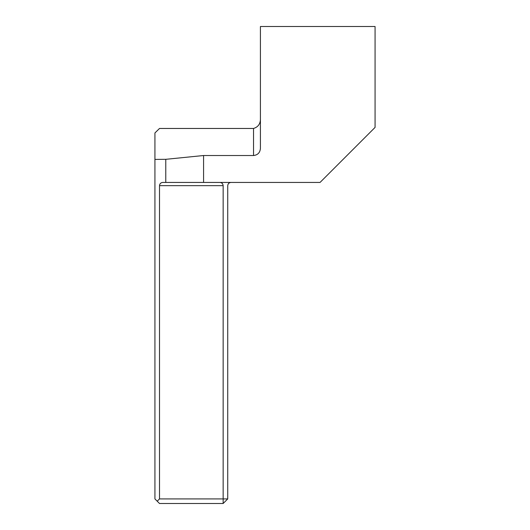 <?xml version="1.0" encoding="UTF-8"?>
<svg xmlns="http://www.w3.org/2000/svg" width="530" height="530" viewBox="0 0 530 530"><rect width="100%" height="100%" fill="white"/><g stroke="black" fill="none" stroke-linecap="round" stroke-linejoin="round"><path stroke-width="0.79" d="M219.937 182.439C221.871 182.645 222.944 183.718 223.15 185.652L223.15 498.916L159.51 498.916L159.51 185.652C159.715 183.718 160.782 182.645 162.723 182.439L320.04 182.439L375.074 127.405L375.074 26.5L260.416 26.5L260.416 148.334C260.078 152.627 257.785 155.025 253.532 155.522L203.58 155.522L165.777 159.318L154.926 159.404L154.926 498.916L159.51 503.5L223.15 503.5L227.734 498.916L227.734 185.652C227.94 183.718 229.006 182.645 230.948 182.439M253.532 155.522L253.532 128.465L159.51 128.465L154.926 132.951L154.926 159.404M203.58 182.439L203.58 155.522M159.51 498.916L157.218 501.208M227.734 498.916L223.15 498.916L223.15 503.5M253.532 128.465C258.355 126.975 260.647 123.516 260.416 118.097M165.777 182.439L165.777 159.318M223.15 185.652L159.51 185.652"/></g></svg>
